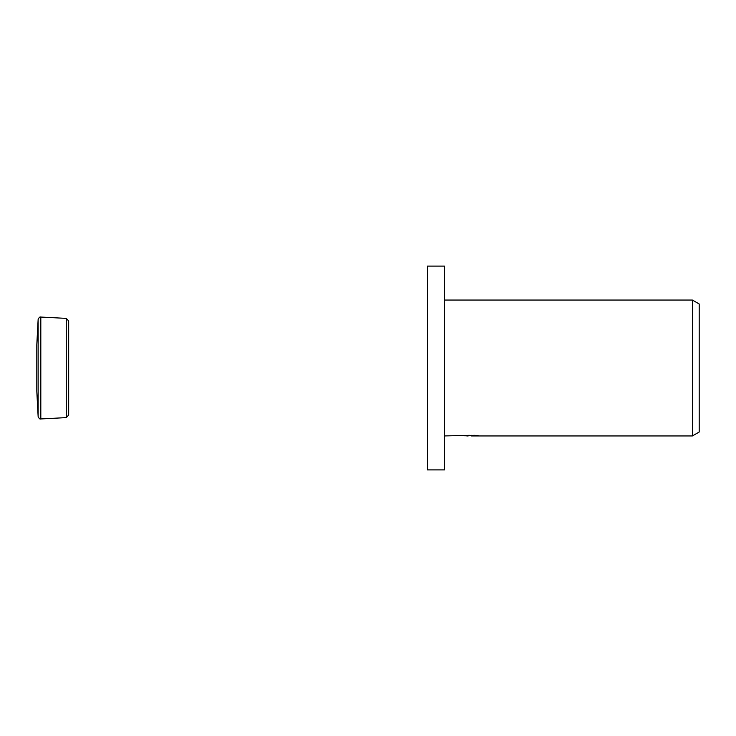 <?xml version="1.0" encoding="UTF-8"?>
<svg xmlns="http://www.w3.org/2000/svg" width="736" height="736" viewBox="0 0 736 736"><rect width="100%" height="100%" fill="white"/><g stroke="black" fill="none" stroke-linecap="round" stroke-linejoin="round"><path stroke-width="1.1" d="M36.8 345.166L36.8 368L36.8 344.899L38.134 319.461L38.134 416.539L36.8 391.101L36.8 368L36.8 391.101M68.669 394.524L68.669 320.924L66.258 318.384L40.811 317.05L40.811 418.95L66.258 417.616L66.258 318.384M444.434 469.908L427.45 469.908L427.45 266.092L444.434 266.092L444.434 469.908M471.334 435.721L464.655 435.804M468.206 435.942L466.762 435.942M692.41 435.942L692.41 300.058L699.2 303.986L699.2 432.014L692.41 435.942L471.445 435.942L471.334 435.326M444.434 300.058L692.41 300.058M469.43 435.326L444.434 435.942M469.43 435.675L459.66 435.675L474.904 435.326L478.4 435.721L471.334 435.933M68.669 414.938L68.669 320.924L68.669 414.938M38.134 319.461C39.063 317.455 39.919 316.655 40.682 317.05L40.811 317.05M38.134 416.539C39.063 418.545 39.919 419.345 40.682 418.95L40.811 418.95M66.258 417.616L68.669 415.076"/></g></svg>
